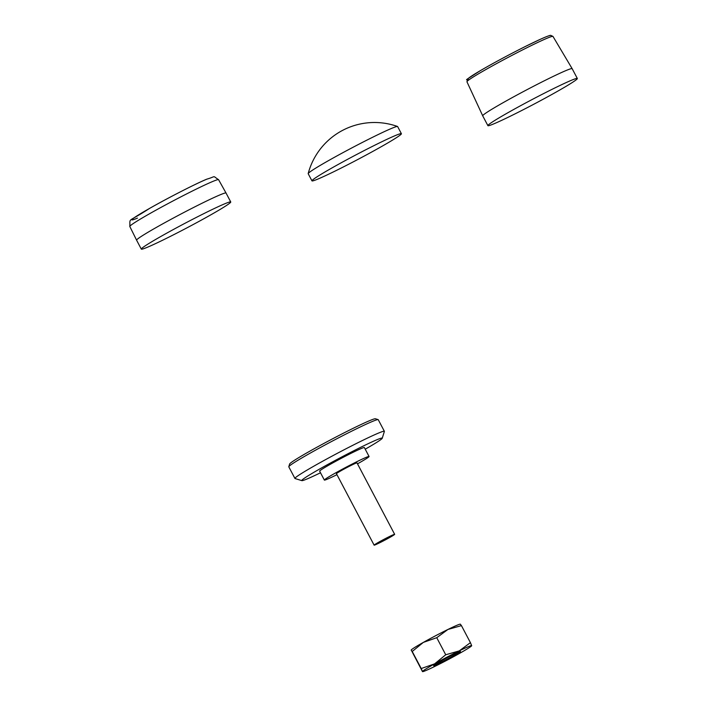 <?xml version="1.0" encoding="UTF-8"?>
<svg xmlns="http://www.w3.org/2000/svg" width="707" height="707" viewBox="0 0 707 707"><rect width="100%" height="100%" fill="white"/><g stroke="black" fill="none" stroke-linecap="round" stroke-linejoin="round"><path stroke-width="1.06" d="M401.399 133.703L397.626 126.553A50.551 2.466 152.2 0 0 397.528 126.482A50.551 2.466 152.2 0 0 391.501 128.435A50.551 2.466 152.2 0 0 341.605 153.375A50.551 2.466 152.2 0 0 308.19 173.586A50.551 2.466 152.2 0 0 308.19 173.71L311.964 180.859A50.551 2.466 152.2 0 0 318.088 178.977A50.551 2.466 152.2 0 0 368.957 153.516A50.551 2.466 152.2 0 0 401.399 133.703A50.551 2.466 152.2 0 0 395.275 135.585A50.551 2.466 152.2 0 0 344.406 161.046A50.551 2.466 152.2 0 0 311.964 180.859M136.601 240.186L129.814 226.496A50.17 2.448 152.2 0 1 162.044 206.824A50.17 2.448 152.2 0 1 212.498 181.566A50.17 2.448 152.2 0 1 218.578 179.693L226.037 193.029A50.551 2.466 152.2 0 0 219.912 194.911A50.551 2.466 152.2 0 0 169.079 220.363A50.551 2.466 152.2 0 0 136.601 240.186L141.312 249.12A50.551 2.466 152.2 0 0 147.436 247.238A50.551 2.466 152.2 0 0 198.305 221.777A50.551 2.466 152.2 0 0 230.747 201.963A50.551 2.466 152.2 0 0 224.623 203.846A50.551 2.466 152.2 0 0 173.754 229.307A50.551 2.466 152.2 0 0 141.312 249.12M288.801 466.708L289.649 463.986A48.527 2.368 -27.8 0 1 321.818 444.553A48.527 2.368 -27.8 0 1 369.628 420.656A48.527 2.368 -27.8 0 1 375.408 418.774L378.13 419.613A50.551 2.466 152.2 0 0 372.121 421.575A50.551 2.466 152.2 0 0 322.304 446.462A50.551 2.466 152.2 0 0 288.801 466.708A50.551 2.466 152.2 0 0 288.81 466.85L294.934 478.462A50.551 2.466 -27.8 0 1 327.376 458.649A50.551 2.466 -27.8 0 1 378.245 433.188A50.551 2.466 -27.8 0 1 384.369 431.305A50.551 2.466 -27.8 0 1 384.369 431.438L382.248 438.252A45.495 2.218 152.2 0 0 376.734 439.825A45.495 2.218 152.2 0 0 330.01 463.253A45.495 2.218 152.2 0 0 301.854 480.636A45.495 2.218 152.2 0 0 307.271 478.878A45.495 2.218 152.2 0 0 320.51 472.771M384.369 431.305L378.245 419.693A50.551 2.466 152.2 0 0 378.13 419.613M365.227 449.192A45.495 2.218 152.2 0 0 382.248 438.252M336.956 474.662A25.275 1.237 -27.8 0 1 327.421 479.134A25.275 1.237 -27.8 0 1 324.354 480.071A25.275 1.237 -27.8 0 1 340.58 470.164A25.275 1.237 -27.8 0 1 366.005 457.429A25.275 1.237 -27.8 0 1 369.072 456.492A25.275 1.237 -27.8 0 1 357.495 463.836M324.354 480.071L319.644 471.136A25.275 1.237 -27.8 0 1 335.869 461.229A25.275 1.237 -27.8 0 1 361.304 448.503A25.275 1.237 -27.8 0 1 364.361 447.558L369.072 456.492M393.251 534.766A11.612 0.566 -27.8 0 1 394.656 534.333A11.612 0.566 -27.8 0 1 387.206 538.875A11.612 0.566 -27.8 0 1 375.532 544.726A11.612 0.566 -27.8 0 1 374.127 545.159A11.612 0.566 -27.8 0 1 381.577 540.608A11.612 0.566 -27.8 0 1 393.251 534.766M374.127 545.159L336.444 473.699A11.612 0.566 -27.8 0 1 343.894 469.148A11.612 0.566 -27.8 0 1 355.577 463.297A11.612 0.566 -27.8 0 1 356.982 462.864L394.656 534.333M301.854 480.636L295.04 478.542A50.551 2.466 -27.8 0 1 294.934 478.462M460.222 651.545A15.165 0.742 -27.8 0 1 453.735 655.557A15.165 0.742 -27.8 0 1 433.798 665.481M440.284 661.469A15.165 0.742 -27.8 0 1 460.487 651.554A15.165 0.742 -27.8 0 1 453.859 655.787A15.165 0.742 -27.8 0 1 433.656 665.702A15.165 0.742 -27.8 0 1 440.284 661.469M460.398 624.175L460.222 624.166A27.803 1.361 152.2 0 0 447.929 629.46A27.803 1.361 152.2 0 0 423.325 642.407A27.803 1.361 152.2 0 0 411.209 650.007A27.803 1.361 152.2 0 0 411.182 650.06M471.631 645.809L471.675 645.685A27.803 1.361 152.2 0 0 459.232 650.9A27.803 1.361 152.2 0 0 434.628 663.846A27.803 1.361 152.2 0 0 422.468 671.57A27.803 1.361 152.2 0 0 422.618 671.65A27.803 1.361 152.2 0 0 434.911 666.356A27.803 1.361 152.2 0 0 459.515 653.409A27.803 1.361 152.2 0 0 471.631 645.809A27.803 1.361 152.2 0 0 471.675 645.685L470.42 642.654L459.232 650.9L445.728 654.762L434.628 663.846L421.222 668.539L422.468 671.57L411.209 650.007M411.165 650.131L412.225 651.483L423.325 642.407L436.74 637.705L447.929 629.46L461.432 625.607L460.372 624.246M421.222 668.539L412.225 651.483M445.728 654.762L436.74 637.705M470.42 642.654L461.432 625.607M482.713 115.815L466.938 81.773A48.633 2.377 152.2 0 1 506.512 58.239A48.633 2.377 152.2 0 1 552.582 36.331A48.633 2.377 152.2 0 1 552.971 36.419L572.149 68.667A50.551 2.466 152.2 0 0 571.751 68.57A50.551 2.466 152.2 0 0 523.852 91.344A50.551 2.466 152.2 0 0 482.713 115.815A50.551 2.466 152.2 0 0 482.713 115.824L487.892 125.652A50.551 2.466 152.2 0 0 488.298 125.749A50.551 2.466 152.2 0 0 536.251 102.939A50.551 2.466 152.2 0 0 577.336 78.495A50.551 2.466 152.2 0 0 576.93 78.397A50.551 2.466 152.2 0 0 528.977 101.198A50.551 2.466 152.2 0 0 487.892 125.652M137.458 218.11A45.115 2.201 -27.8 0 1 151.713 207.204A45.115 2.201 -27.8 0 1 206.347 179.375M468.211 79.237A46.609 2.28 -27.8 0 1 503.428 57.824A46.609 2.28 -27.8 0 1 549.922 35.58M397.528 126.482A68.57 68.57 0 0 0 308.19 173.586M218.578 179.693C211.932 175.407 216.837 176.273 206.744 179.18C195.698 183.74 167.78 198.031 149.477 208.459C126.518 223.43 130.353 217.04 129.814 226.496M226.037 193.029L230.747 201.963M552.971 36.419L550.718 35.35C550.638 35.465 551.177 34.475 540.351 39.283L525.221 46.547C508.748 54.819 493.866 62.808 480.583 70.514C458.613 84.593 469.775 77.151 466.938 81.773M572.149 68.667L577.336 78.495"/></g></svg>
